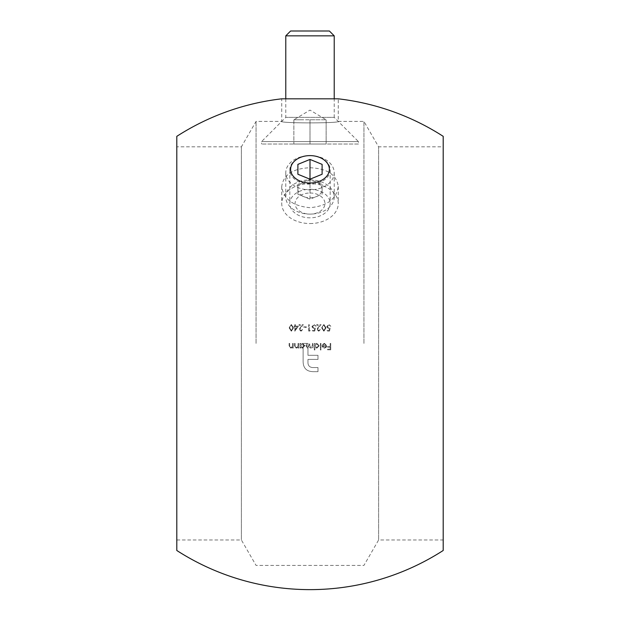 <?xml version="1.0" encoding="UTF-8"?>
<svg xmlns="http://www.w3.org/2000/svg" width="620" height="620" viewBox="0 0 620 620"><rect width="100%" height="100%" fill="white"/><g stroke="black" fill="none" stroke-linecap="round" stroke-linejoin="round"><path stroke-width="0.46" stroke-dasharray="3.1 2.33" d="M307.954 343.41L307.954 355.306L317.99 355.306L317.99 359.399L307.954 359.399L307.954 362.188C307.877 365.482 309.45 367.272 312.689 367.575L317.99 367.575L317.99 371.667L313.325 371.667C306.668 371.582 303.265 368.226 303.126 361.615L303.126 343.41L307.954 343.41L303.126 343.41L303.126 361.615C303.242 368.203 306.644 371.55 313.325 371.667L317.99 371.667L317.99 367.575L312.689 367.575C309.473 367.303 307.892 365.506 307.954 362.188L307.954 359.399L317.99 359.399L317.99 355.306L307.954 355.306L307.954 343.41M256.06 343.41L256.06 121.412L256.06 343.41M363.94 343.41L363.94 121.412L363.94 343.41M298.414 326.135L295.376 326.135L295.376 324.663L294.802 324.663L294.802 326.135L294.066 326.135L294.066 326.794L294.802 326.794L294.802 331.235L298.414 326.135L294.802 331.235L294.802 326.794L294.066 326.794L294.066 326.135L294.802 326.135L294.802 324.663L295.376 324.663L295.376 326.135L298.414 326.135M306.303 326.794L303.839 326.794L303.839 327.453L306.303 327.453L306.303 326.794L306.303 327.453L303.839 327.453L303.839 326.794L306.303 326.794M314.766 331.065L315.425 327.864L314.007 328.189L312.464 326.779L314.092 325.151L316.076 326.306L314.123 324.493L311.891 326.756L313.906 328.848L314.658 328.724L314.317 330.413L312.139 330.413L312.139 331.065L314.766 331.065L312.139 331.065L312.139 330.413L314.317 330.413L314.658 328.724L313.906 328.848L311.891 326.756L314.123 324.493L316.076 326.306L314.092 325.151L312.464 326.779L314.007 328.189L315.425 327.864L314.766 331.065M323.88 324.493L321.664 327.864L323.88 331.235L326.019 327.864L323.88 324.493L326.019 327.864L323.88 331.235L321.664 327.864L323.88 324.493M293.198 343.41L292.625 343.41L292.539 346.363L290.943 347.603L289.734 346.681L289.672 343.41L289.091 343.41L289.091 345.805L290.842 348.176L292.625 347.247L292.625 348.091L293.198 348.091L293.198 343.41L293.198 348.091L292.625 348.091L292.625 347.247L290.842 348.176L289.091 345.805L289.091 343.41L289.672 343.41L289.734 346.681L290.943 347.603L292.539 346.363L292.625 343.41L293.198 343.41M300.514 348.091L300.514 347.231L302.405 348.176L304.87 345.766L302.421 343.333L300.514 344.224L300.514 343.41L299.94 343.41L299.94 348.091L300.514 348.091L299.94 348.091L299.94 343.41L300.514 343.41L300.514 344.224L302.421 343.333L304.87 345.766L302.405 348.176L300.514 347.231L300.514 348.091M314.89 349.982L314.89 347.185L316.781 348.176L319.238 345.766L316.797 343.333L314.89 344.224L314.89 343.41L314.309 343.41L314.309 349.982L314.89 349.982L314.309 349.982L314.309 343.41L314.89 343.41L314.89 344.224L316.797 343.333L319.238 345.766L316.781 348.176L314.89 347.185L314.89 349.982M324.516 343.906L326.221 345.627L322.036 345.627L322.547 347.254L324.43 348.176L326.26 347.301L326.802 345.743L324.446 343.333L322.284 344.619L322.795 344.89L324.516 343.906L322.795 344.89L322.284 344.619L324.446 343.333L326.802 345.743L326.26 347.301L324.43 348.176L322.547 347.254L322.036 345.627L326.221 345.627L324.516 343.906M176.801 343.41L176.801 146.839L241.381 146.839L241.381 539.981L241.381 146.839L256.06 121.412L281.744 121.412L281.744 98.82L338.257 98.82L338.257 121.412C340.008 123.372 280 123.372 281.744 121.412C279.984 123.372 339.962 123.38 338.257 121.412L363.94 121.412L378.619 146.839L378.619 539.981L378.619 146.839L443.199 146.839L443.199 343.41M310 167.733C327.166 168.493 336.583 174.724 338.257 186.434C336.583 198.997 327.166 206.08 310.008 207.692C292.841 206.088 283.425 199.004 281.744 186.434C283.402 174.732 292.818 168.5 310 167.733M330.739 343.41L330.166 343.41L330.166 346.534L327.624 346.534L327.624 347.192L330.166 347.192L330.166 349.161L327.624 349.161L327.624 349.82L330.739 349.82L330.739 343.41L330.739 349.82L327.624 349.82L327.624 349.161L330.166 349.161L330.166 347.192L327.624 347.192L327.624 346.534L330.166 346.534L330.166 343.41L330.739 343.41M320.966 343.41L320.393 343.41L320.393 349.982L320.966 349.982L320.966 343.41L320.966 349.982L320.393 349.982L320.393 343.41L320.966 343.41M312.999 343.41L312.426 343.41L312.426 345.379L310.907 347.603L309.798 345.79L309.798 343.41L309.217 343.41L309.217 345.231L307.698 347.603L306.59 345.952L306.59 343.41L306.017 343.41L306.017 345.952L307.597 348.176L309.318 347.045L310.806 348.176L312.426 347.278L312.426 348.091L312.999 348.091L312.999 343.41L312.999 348.091L312.426 348.091L312.426 347.278L310.806 348.176L309.318 347.045L307.597 348.176L306.017 345.952L306.017 343.41L306.59 343.41L306.59 345.952L307.698 347.603L309.217 345.231L309.217 343.41L309.798 343.41L309.798 345.79L310.907 347.603L312.426 345.379L312.426 343.41L312.999 343.41M298.623 343.41L298.05 343.41L297.957 346.363L296.368 347.603L295.159 346.681L295.089 343.41L294.515 343.41L294.515 345.805L296.267 348.176L298.05 347.247L298.05 348.091L298.623 348.091L298.623 343.41L298.623 348.091L298.05 348.091L298.05 347.247L296.267 348.176L294.515 345.805L294.515 343.41L295.089 343.41L295.159 346.681L296.368 347.603L297.957 346.363L298.05 343.41L298.623 343.41M329.553 331.065L330.212 327.864L328.794 328.189L327.252 326.779L328.879 325.151L330.863 326.306L328.91 324.493L326.678 326.756L328.693 328.848L329.445 328.724L329.104 330.413L326.926 330.413L326.926 331.065L329.553 331.065L326.926 331.065L326.926 330.413L329.104 330.413L329.445 328.724L328.693 328.848L326.678 326.756L328.91 324.493L330.863 326.306L328.879 325.151L327.252 326.779L328.794 328.189L330.212 327.864L329.553 331.065M318.781 330.576L317.394 329.274L321.09 324.663L316.735 324.663L316.735 325.314L319.719 325.314L316.82 329.329L318.757 331.235L320.842 329.096L318.781 330.576L320.842 329.096L318.757 331.235L316.82 329.329L319.719 325.314L316.735 325.314L316.735 324.663L321.09 324.663L317.394 329.274L318.781 330.576M310.248 330.413L309.264 330.413L309.264 324.663L308.683 324.663L308.683 331.065L309.868 331.065L310.248 330.413L309.868 331.065L308.683 331.065L308.683 324.663L309.264 324.663L309.264 330.413L310.248 330.413M301.041 330.576L299.646 329.274L303.343 324.663L298.995 324.663L298.995 325.314L301.971 325.314L299.072 329.329L301.01 331.235L303.103 329.096L301.041 330.576L303.103 329.096L301.01 331.235L299.072 329.329L301.971 325.314L298.995 325.314L298.995 324.663L303.343 324.663L299.646 329.274L301.041 330.576M291.346 324.493L289.137 327.864L291.346 331.235L293.485 327.864L291.346 324.493L293.485 327.864L291.346 331.235L289.137 327.864L291.346 324.493M310 155.628A20.181 14.268 180 0 1 330.181 169.895A20.181 14.268 180 0 1 310 184.171A20.181 14.268 180 0 1 289.819 169.895A20.181 14.268 180 0 1 310 155.628A24.219 17.128 180 0 1 334.219 172.732A24.219 17.128 180 0 1 310 189.859A24.219 17.128 180 0 1 285.781 172.732A24.219 17.128 180 0 1 310 155.612M443.199 550.49L443.199 136.338M176.801 550.49L176.801 136.338M310 223.541A28.257 19.98 0 0 0 338.257 203.562A28.257 19.98 0 0 0 310 183.582A28.257 19.98 0 0 0 281.744 203.562A28.257 19.98 0 0 0 310 223.541M310 189.286A20.181 14.268 180 0 1 330.181 203.562A20.181 14.268 180 0 1 310 217.829A20.181 14.268 180 0 1 289.819 203.562A20.181 14.268 180 0 1 310 189.286M322.609 346.208L326.167 346.208L322.609 346.208L324.399 347.603L325.608 347.161L326.167 346.208L325.608 347.161L324.399 347.603L322.609 346.208M316.774 347.603L314.89 345.743L316.774 347.603L318.665 345.759L316.781 343.906L314.89 345.743L316.781 343.906L318.665 345.759L316.774 347.603M302.397 347.603L300.514 345.743L302.397 347.603L304.288 345.759L302.405 343.906L300.514 345.743L302.405 343.906L304.288 345.759L302.397 347.603M325.446 327.864L323.857 330.576L325.446 327.864L323.857 325.151L322.485 326.252L322.237 327.864L323.857 330.576L322.237 327.864L322.485 326.252L323.857 325.151L325.446 327.864M295.376 326.794L297.29 326.794L295.376 326.794L295.376 329.577L297.29 326.794L295.376 329.577L295.376 326.794M292.911 327.864L291.322 330.576L292.911 327.864L291.322 325.151L289.951 326.252L289.711 327.864L291.322 330.576L289.711 327.864L289.951 326.252L291.322 325.151L292.911 327.864M297.894 189.286A12.105 8.564 0 0 0 303.947 196.703A12.105 8.564 0 0 0 316.053 196.703A12.105 8.564 0 0 0 322.106 189.286A12.105 8.564 0 0 0 316.053 181.877A12.105 8.564 0 0 0 303.947 181.877L297.894 184.349L297.894 194.231L310 199.175L322.106 194.231L322.106 184.349L310 179.405L303.947 181.877A12.105 8.564 0 0 0 297.894 189.286M310 179.87A24.219 17.128 180 0 1 334.219 196.997A24.219 17.128 180 0 1 310 214.117A24.219 17.128 180 0 1 285.781 196.997A24.219 17.128 180 0 1 310 179.87M310 192.998A14.934 10.563 180 0 1 322.935 208.839A14.934 10.563 180 0 1 297.065 208.839A14.934 10.563 180 0 1 310 192.998M310 179.405L310 199.175M322.106 184.349L322.106 194.231M297.894 194.231L297.894 184.349M293.857 119.8L301.925 119.8L293.857 119.8L301.925 119.8L293.857 119.8L293.857 144.018L310 144.018L293.857 144.018L293.857 119.8L310 110.097L326.143 119.8L301.925 119.8L326.143 119.8L318.076 119.8L326.143 119.8L326.143 144.018L310 144.018L326.143 144.018L326.143 119.8M358.438 144.018L261.562 144.018L358.438 144.018L358.438 141.593L261.562 141.593L358.438 141.593L334.219 117.374L285.781 117.374L334.219 117.374L334.219 98.82M329.375 31L290.625 31M285.781 35.844L334.219 35.844M310 119.8L310 144.018L310 119.8L318.076 119.8L310 119.8M176.801 539.981L241.381 539.981L256.06 565.409L363.94 565.409L378.619 539.981L443.199 539.981M281.744 186.434L281.744 203.562M338.257 186.434L338.257 203.562M289.819 169.895L289.819 203.562M330.181 169.895L330.181 203.562M285.781 172.732L285.781 196.997M334.219 172.732L334.219 196.997M285.781 98.82L285.781 117.374L261.562 141.593L261.562 144.018"/><path stroke-width="0.93" d="M338.257 98.82L281.744 98.82A246.218 246.218 0 0 0 176.801 136.338L176.801 550.49A246.218 246.218 0 0 0 443.199 550.49L443.199 136.338A246.218 246.218 0 0 0 338.257 98.82M443.199 146.839L443.199 343.41M176.801 146.839L176.801 343.41M322.106 164.37L310 159.425L297.894 164.37L297.894 174.251L310 179.196L322.106 174.251L322.106 164.37L322.106 174.251M290.625 169.314A19.375 13.702 0 0 0 310 183.008A19.375 13.702 0 0 0 329.375 169.314A19.375 13.702 0 0 0 310 155.612A19.375 13.702 0 0 0 290.625 169.314M310 179.196L310 159.425M297.894 174.251L297.894 164.37M285.781 35.844L290.625 31L329.375 31L334.219 35.844L285.781 35.844L285.781 98.82M334.219 35.844L334.219 98.82"/></g></svg>
